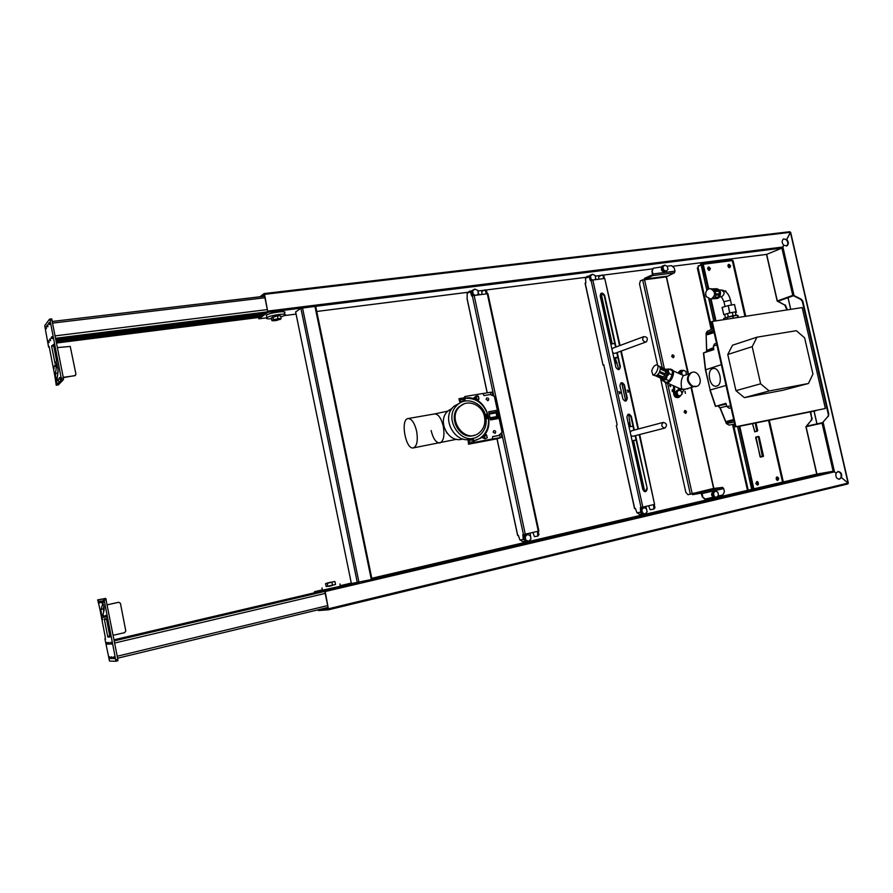 <?xml version="1.0" encoding="UTF-8"?>
<svg xmlns="http://www.w3.org/2000/svg" width="893" height="893" viewBox="0 0 893 893"><rect width="100%" height="100%" fill="white"/><g stroke="black" fill="none" stroke-linecap="round" stroke-linejoin="round"><path stroke-width="1.34" d="M462.753 438.954C448.52 444.067 436.253 420.547 448.152 410.836L452.148 408.335M473.1 438.195C456.557 446.746 439.602 418.37 454.068 406.192L460.821 402.509M485.77 416.618C487.165 425.09 484.72 431.576 478.414 436.097C462.049 447.672 441.957 418.047 457.395 404.942C466.403 395.833 483.347 402.933 485.77 416.618M474.674 435.137C460.196 441.321 446.746 416.897 459.114 406.773L463.88 403.971M484.497 416.696C485.714 423.963 483.638 429.566 478.268 433.507C464.014 443.843 446.344 417.768 460.018 406.438C467.854 398.691 482.41 404.886 484.497 416.696M443.33 422.769L443.687 426.218L446.88 433.038M431.118 430.571C433.161 438.742 436.063 442.872 439.836 442.973C443.642 441.231 444.803 435.672 443.296 426.307C441.231 418.147 438.329 414.017 434.612 413.928L447.884 411.093M413.359 447.895C405.634 449.994 400.097 419.275 408.079 418.549C411.695 418.661 414.531 422.847 416.596 431.107C418.125 440.573 417.042 446.165 413.359 447.895L456.68 439.278M714.646 343.972L713.384 346.138L713.797 349.632L703.45 352.981L713.708 348.929M705.414 369.869L721.343 364.645M714.054 332.419L707.379 334.708L714.121 332.598M707.792 331.035L706.307 333.346L712.77 330.611M717.983 405.869L720.16 407.811L726.578 423.483L728.989 425.113L734.325 424.13L728.989 425.113L726.333 423.516L733.253 422.244M727.036 422.11L732.829 420.793L727.036 422.11L726.857 421.34L732.695 419.788M715.438 406.393L726.165 404.172L715.393 406.404L725.875 403.312L727.014 406.683L730.608 405.757M731.077 407.878L729.201 408.246L727.014 406.683M726.031 385.452L710.181 390.007L715.572 406.025M703.505 353.55L705.403 369.791L710.181 390.007L705.626 369.702L703.695 353.126M706.095 333.636L706.754 351.641M726.299 423.438L719.914 407.855L726.824 406.125M737.852 426.363L815.197 410.847M733.108 416.852L734.883 424.767M712.324 324.628L714.099 332.475M814.874 410.925L739.359 426.329M712.603 325.856L713.764 331.002M733.399 418.192L734.571 423.382M738.6 426.207L740.018 426.162M815.543 410.758L816.76 410.278M707.379 334.708L707.211 333.949L713.384 331.627M321.748 591.847L114.204 640.582M317.64 592.305L114.103 640.058M106.334 643.072L107.015 642.413M115.722 659.894L104.18 600.196L103.633 598.868L97.683 599.873L105.754 598.399L117.843 659.391L115.722 659.894L115.71 661.278L109.493 661.043L105.006 639.265L105.62 639.12M115.822 660.697L117.82 660.764L117.843 659.391M115.733 661.278L117.82 660.764M97.683 599.873L99.335 606.604M105.006 639.265L105.229 637.189M104.425 619.597L107.673 636.408L109.772 635.916L106.524 619.117L104.425 619.597L104.425 618.894L106.345 618.704L106.613 619.374L109.884 636.307L109.895 637.01L107.941 637.089L109.939 636.62M103.789 605.778L103.476 612.966M102.293 603.4L102.528 603.021C103.621 604.371 104.168 606.648 104.168 609.852L102.639 616.17C101.556 614.83 101.009 612.565 101.009 609.383L102.874 603.266M107.283 604.818L118.791 602.273L120.432 603.311L125.79 630.96L124.685 632.624L113.188 635.303M107.283 604.795L118.568 602.306M99.737 608.624L99.38 606.593M104.135 607.742L103.342 607.82M102.494 622.89L101.936 619.452M101.724 618.336L99.871 609.093M105.296 637.2L104.894 635.113M103.51 607.776L104.157 607.932M102.628 619.664L102.271 617.844M104.057 617.42L103.7 615.601M103.767 615.545L102.996 616.259M106.111 617.208L105.742 615.366M105.809 615.31L105.285 616.951L105.073 615.958M99.402 602.976L99.056 601.168M99.123 601.112L98.587 602.73L98.386 601.737M101.21 602.697L100.853 600.866M100.92 600.81L100.15 601.525M103.242 602.373L102.885 600.531M107.383 644.233L107.082 642.357M109.236 644.199L108.868 642.368M108.935 642.313L108.187 643.027M111.324 644.166L110.955 642.324M110.152 658.587L109.783 656.768M109.85 656.712L109.337 658.353L109.125 657.36M112.027 658.643L111.658 656.813M111.725 656.757L110.978 657.482M114.137 658.71L113.768 656.868M107.673 636.408L107.941 637.089M104.805 634.689L102.617 623.359M113.098 657.46L113.311 658.476L113.098 657.46M111.134 658.364L111 657.415M110.285 642.915L110.498 643.92L111.022 642.268M108.343 643.909L108.209 642.96M106.49 643.942L106.356 643.005M102.215 601.123L102.416 602.116L102.952 600.476M100.317 602.395L100.183 601.447M103.164 617.13L103.03 616.181M101.612 618.425L101.813 619.418L102.338 617.789M261.37 315.977L56.393 341.796M264.987 313.331L55.946 339.485M56.136 340.467L263.457 314.448M52.263 338.592L51.961 336.728L52.263 338.592L51.236 337.264L51.392 338.268M51.236 337.264L51.961 336.728M50.6 340.679L50.298 338.838L50.6 340.679M50.588 340.691L49.539 339.44M49.126 342.544L48.825 340.702L49.126 342.544M48.2 342.164L48.066 341.305M48.11 341.238L48.825 340.702M56.292 363.529L56.471 364.523L57.029 362.982M55.645 366.755L55.333 364.913L55.645 366.755L54.573 365.516M54.138 368.463L53.826 366.621L54.138 368.463L53.111 367.157L53.279 368.139M60.188 379.391L59.775 377.527L60.255 378.933M59.094 378.029L59.273 379.023L59.831 377.482M58.425 381.166L58.112 379.313L58.425 381.166L57.353 379.927M57.398 379.86L58.112 379.313M56.895 382.784L56.583 380.943L56.895 382.784L55.879 381.478L56.036 382.461M55.879 381.478L56.583 380.943M49.305 346.964L48.59 347.053L49.093 346.506M49.026 346.517L49.539 348.471M48.59 347.053L44.728 325.632L49.539 319.125L50.019 320.174L61.26 378.297L61.293 379.893L56.237 385.218L54.897 376.388M50.767 320.085L51.671 318.879L49.651 319.114M51.671 318.879L63.392 377.996L63.425 379.603L58.324 384.928L56.237 385.218M52.162 319.928L50.019 320.174M51.66 346.551L53.446 344.363L56.639 360.85L55.065 363.462L51.66 346.551L53.714 345.77M51.649 345.747L53.669 345.491M54.83 362.926L55.634 362.815M56.694 361.364L53.781 346.283M57.621 375.573L58.023 369.255M55.433 373.508L56.65 365.103C57.587 366.23 58.078 368.396 58.101 371.622L56.873 379.971C55.946 378.855 55.466 376.701 55.433 373.508L57.543 373.229M57.509 347.578L70.246 346.451L75.95 374.212L74.833 375.719L63.269 377.326M75.414 375.495L63.325 377.627M49.941 350.569L49.561 348.583M49.986 350.804L52.24 362.491M53.2 367.09L52.631 364.478M53.413 368.195L54.808 375.774M45.398 327.307L45.576 328.289L45.398 327.307M49.584 324.539L49.238 322.619L49.584 324.539M47.943 326.726L47.597 324.818L47.943 326.726M48.49 323.166L48.669 324.159L49.238 322.619M498.629 435.483L502.089 432.379L494.365 396.28L490.224 394.539L483.973 395.61L482.979 393.478L464.806 396.548L463.947 398.468L464.36 400.399L460.743 401.772L459.449 398.613L458.879 398.825L459.761 400.377M460.275 402.81L459.225 400.455M464.806 396.548L465.197 401.035M473.089 438.184L473.658 440.841L479.999 438.441C498.484 428.394 485.669 393.634 465.153 398.2M475.869 440.271L479.463 438.608C486.183 434.031 489.174 427.267 488.426 418.337L486.105 418.761M464.639 398.39C475.5 397.586 483.135 402.832 487.522 414.118L488.426 418.337M487.522 414.118L485.212 414.531M477.532 399.551L478.927 399.026L478.313 400.008L473.993 397.82L475.947 396.179L477.788 395.867L475.545 396.715L476.203 397.206L478.436 396.369L478.938 398.724L477.197 399.372M476.203 397.206L476.594 399.071M477.23 396.816L475.545 396.715M486.149 399.472L488.304 400.466C489.074 398.579 488.504 397.765 486.596 398.044L486.149 399.472M474.083 397.742L476.237 397.374M477.643 396.358L478.313 396.101M487.455 417.667L488.315 417.511M497.803 418.627L496.642 416.618L496.05 410.456L497.803 418.627L490.447 419.956L488.694 411.762L496.05 410.456M498.964 435.416L492.724 436.588L492.277 439.043L501.922 437.302L496.854 438.854L468.512 444.201L468.055 439.468M487.321 416.495L488.103 416.361M492.679 438.921L474.54 442.336L474.183 440.673M478.436 396.369L477.788 395.867M484.553 435.795L486.629 435.148L485.524 434.623M486.629 435.148L487.277 437.793L485.033 438.82L484.497 436.141L486.763 435.427M486.071 434.456L482.499 437.76L485.033 438.82M493.148 432.245L493.751 430.683C495.682 430.683 496.151 431.565 495.146 433.317L493.148 432.245M491.117 394.918L490.547 392.273L482.99 393.556M493.025 395.711L492.255 392.139L490.547 392.273M468.512 444.201L469.372 442.37L468.959 440.439L472.743 439.869M468.959 440.439L472.62 439.278L473.033 441.231L474.54 442.336M469.026 444.033L485.636 440.394L473.971 442.504M484.999 438.496L487.277 437.793M499.634 434.768L500.225 437.537M498.562 435.538L492.523 436.677M501.922 437.302L501.085 433.362M487.254 416.194L488.036 416.049M680.22 396.191L677.709 395.063L677.028 392.016L678.859 390.085L681.37 391.212L682.051 394.26L678.981 396.548L676.47 395.42L677.709 395.063M676.47 395.42L675.789 392.373L677.028 392.016M675.789 392.373L678.859 390.085M678.133 390.308L675.7 392.328C675.633 395.365 676.861 396.771 679.394 396.559L678.937 396.693C676.403 396.905 675.164 395.499 675.231 392.474L677.117 390.475M676.715 390.598L677.675 390.442M682.252 374.982L681.627 372.202L683.458 370.316L685.947 371.455L686.349 374.77M680.779 374.312L680.399 372.593L681.627 372.202M680.399 372.593L683.458 370.316M679.763 373.854L681.214 370.896L682.219 370.707M682.687 370.562L680.299 372.548L680.287 374.089M530.263 535.577L530.989 538.948L528.801 541.225L525.888 540.131L525.162 536.76L527.35 534.483L530.263 535.577M525.888 540.131L524.771 540.31L528.801 541.225M524.102 536.872L527.35 534.483M524.113 536.927L525.162 536.76M527.908 541.359L526.658 541.66L523.644 539.383M523.912 536.001L526.859 534.561M527.272 534.494L524.035 536.559M524.057 539.283L527.071 541.604L528.332 541.303M528.12 534.773L527.529 534.55M646.432 508.653L647.135 511.856L645.181 514L642.525 512.939L641.81 509.724L643.775 507.592L646.432 508.653M642.525 512.939L641.286 513.14L645.181 514M641.386 509.043L643.775 507.592M643.529 514.39L640.169 512.258M641.185 508.139L642.804 507.626L641.241 508.407M642.413 507.693L642.971 507.726M640.627 512.191L643.619 514.379L644.567 514.1M643.44 507.648L642.804 507.626M475.009 295.125L473.279 294.344L472.564 291.051L474.797 289.075L477.722 290.392L478.425 293.685L477.108 294.857M471.705 292.368L471.537 291.598L472.564 291.051M472.308 294.857L473.279 294.344M471.537 291.598L474.797 289.075M473.346 295.382L472.319 294.924M471.08 291.643L473.703 289.689M474.049 289.477L471.805 290.716L471.337 291.944M592.729 280.011L591.133 279.263L590.44 276.127L592.439 274.263L595.106 275.535L595.798 278.661L594.626 279.766M589.302 276.707L590.44 276.127M589.291 276.663L592.439 274.263M588.788 276.707L591.211 274.877M591.579 274.664L589.938 275.301L589.157 276.785M714.177 496.218L713.485 493.115L715.304 491.061L717.816 492.11L718.508 495.213L716.688 497.267L712.871 496.441L712.179 493.338L713.485 493.115M712.179 493.338L713.998 491.295L715.304 491.061M712.871 496.441L716.688 497.267M714.913 497.691L714.668 497.736C711.051 496.117 710.661 493.952 713.485 491.25L714.344 491.228M714.835 491.139L713.976 491.172C711.141 493.874 711.542 496.039 715.148 497.658L715.985 497.39M663.611 269.987L662.93 266.94L664.783 265.143L667.317 266.393L667.986 269.418L666.145 271.215L663.611 269.987L662.394 270.523L661.713 267.487L662.93 266.94M661.713 267.487L664.783 265.143M662.394 270.523L664.928 271.751L666.145 271.215M665.832 271.36L665.497 271.662C661.668 271.896 660.519 270.088 662.048 266.203L663.488 265.757M663.867 265.556L662.506 266.002C660.853 268.983 661.68 270.947 664.95 271.874L666.513 270.869M713.049 289.109L714.947 289.198M718.095 290.27L716.42 289.131L713.44 289.265M719.468 293.775L718.898 291.263L715.561 291.408M714.947 297.291L718.218 297.123L719.3 294.958M708.997 288.796L710.359 288.618C715.762 291.698 715.985 295.226 711.018 299.2L706.251 296.643C704.99 292.982 705.905 290.37 708.997 288.796M718.653 296.264L719.468 294.947M719.658 293.172L718.91 291.308M711.319 288.796L714.913 290.415L715.985 295.125L719.546 294.947L718.396 297.246L714.02 298.15L717.592 297.961L716.376 298.586M712.502 298.787L715.784 298.619M713.328 298.53L714.333 298.452M712.022 288.919L715.114 288.785M712.949 289.075L716.521 288.919L718.485 290.258L714.913 290.415M715.539 291.364L719.099 291.196L719.546 292.435L719.68 293.775L716.119 293.942M714.02 298.15L711.408 299.088M715.985 295.125L714.835 297.425M713.395 298.508L716.61 298.016M661.389 377.996L662.506 380.63L666.669 382.505M666.223 379.469L667.049 376.221L663.644 379.726L662.226 379.547L662.517 380.619L666.223 379.469L668.991 380.719M669.326 373.631L668.288 370.986L667.049 376.221L669.326 373.631L672.049 374.859M665.798 369.401L668.288 370.986L668.69 368.999L672.161 370.573M666.055 369.3L668.69 368.999M651.7 370.896C652.917 367.112 654.591 365.092 656.723 364.835C660.039 365.092 656.188 375.384 652.917 374.993L651.7 370.896M657.527 365.337L659.737 366.61L660.418 368.965L659.313 372.582L657.081 375.328L662.561 377.806M662.226 379.547L661.601 378.52M659.737 366.61L665.252 369.11L665.921 370.517L660.396 368.016M660.418 368.965L665.944 371.466L665.352 373.966L659.815 371.466M659.313 372.582L664.838 375.082L663.343 377.192L657.806 374.703M657.081 375.328L655.562 375.819L661.077 378.308L662.606 377.828M659.793 366.655L664.236 368.909M660.686 377.873L656.065 375.808L661.133 378.074L662.327 377.694M660.039 375.607L657.828 374.68M665.631 370.394L665.118 369.311L660.094 367.023M665.229 373.91L665.798 371.51L660.407 369.066M273.526 320.81L271.907 320.632L275.725 319.27L273.37 319.616L272.666 320.286L273.526 320.81L280.458 319.292L275.725 319.27L278.002 318.6L277.433 315.798L280.592 315.821L281.161 318.611L278.002 318.6M327.229 583.419L329.539 582.749L326.369 583.352L327.229 583.419L327.809 586.288L326.168 586.489L325.577 583.631L330.935 582.169L327.072 583.062M334.35 581.544L329.539 582.749L334.094 581.566M788.072 297.659L790.751 309.346M814.081 411.093L817.006 423.874M46.961 326.291L46.827 325.42M47.028 326.336L47.876 326.682M645.717 342.086C642.625 341.204 641.944 339.407 643.674 336.672C647.246 336.706 648.173 338.425 646.454 341.818L614.674 353.438L612.721 352.791M613.491 347.935L611.917 349.152M614.775 343.47L610.801 344.095M613.837 357.847L617.8 357.2M613.926 358.305L617.9 357.658M664.794 428.082C661.434 426.954 660.92 425.057 663.242 422.4C666.814 423.271 667.406 425.146 665.028 428.015L632.925 436.286L630.971 435.695M631.719 430.739L630.157 432.022M632.992 426.162L629.04 426.921M632.099 440.796L636.039 440.003M632.121 440.919L636.073 440.126M487.422 418.516L486.451 414.307M487.165 418.571L486.194 414.352M496.977 438.809L517.639 535.51L518.353 535.42L519.916 540.019L523.276 539.506L522.829 534.706L523.443 534.606L501.654 432.792M493.796 396.034L472.319 295.717L471.75 296.018L470.254 291.687L467.184 293.339L467.128 298.686M523.287 539.439L524.358 538.055L523.611 534.572M472.475 295.65L471.794 292.469L470.444 291.911M472.319 295.717L487.924 293.663L538.903 531.045L523.443 534.606M525.039 541.158L522.851 541.671L521.132 540.633L522.818 541.649M521.132 540.633L520.965 539.852M468.211 292.792L469.205 291.419M477.922 291.352L478.983 294.623M472.375 290.861L471.66 290.951M471.381 290.995L469.294 291.252L468.591 292.58M521.545 540.578L521.378 539.796M525.419 541.08L526.278 540.868M529.962 540.008L530.676 539.272M530.107 533.11L530.9 538.546M523.577 538.233L524.358 538.055M537.43 531.424L537.843 536.113L534.438 536.637L532.954 532.451M538.166 534.851L538.925 534.673L538.189 531.246M537.854 536.046L538.925 534.673M485.156 290.035L486.506 290.593L487.154 293.574M481.863 294.255L481.852 291.475L484.977 289.823L486.384 293.674M471.794 292.469L471.013 292.569M486.506 290.593L485.736 290.694M525.664 539.082L525.341 537.586M637.669 513.196L637.044 512.772M642.313 512.281L641.643 511.209M716.711 386.055C723.542 384.559 719.725 366.51 713.016 368.575C706.24 369.735 709.422 387.428 716.175 386.167L716.711 386.055M722.236 307.828L723.776 314.649L729.659 312.907L728.208 305.607L729.86 312.863L736.044 311.769L734.504 304.524L736.401 312.416L734.504 304.524M722.136 307.415L728.018 305.652M723.843 314.626L722.046 307.46M724.87 315.184L723.944 314.604M736.178 311.836L735.419 312.717M728.208 305.607L734.403 304.524M657.884 374.625L663.276 377.069L664.727 375.027M723.855 319.649L723.71 318.421L727.025 317.45L727.404 319.102M727.583 319.08L727.17 317.171L732.762 315.809L733.253 318.209M727.203 317.406L737.194 315.129L737.886 317.495M737.395 315.341L732.963 316.01L733.454 318.176M737.216 315.129L738.556 317.383M737.261 315.129L737.975 317.473M727.17 317.171L732.74 315.821M735.999 315.318L735.229 311.914M733.064 315.765L732.316 312.427M725.462 317.785L724.692 314.381M728.286 316.903L727.527 313.543M755.98 483.604C757.688 476.951 760.378 488.839 755.98 483.604M710.37 268.469C708.595 274.698 705.972 263.055 710.37 268.469M730.574 265.846C728.844 272.008 726.232 260.477 730.574 265.846M778.763 478.324C777.1 484.899 774.432 473.134 778.763 478.324M755.891 483.626C757.61 476.974 760.289 488.862 755.891 483.626M778.685 478.335C777.022 484.921 774.354 473.156 778.685 478.335M730.496 265.857C728.766 272.019 726.154 260.488 730.496 265.857M710.292 268.48C708.517 274.709 705.883 263.067 710.292 268.48M732.104 260.589L731.858 259.528L701.931 263.335L704.756 275.848L705.727 275.725L704.666 275.859L701.842 263.346L700.637 263.87L700.849 264.808M752.743 489.107L750.276 478.168L751.314 477.934L750.354 478.146L752.821 489.085M732.026 260.6L731.78 259.539L701.842 263.346M634.7 508.519L635.381 508.441L636.977 512.783L640.694 512.18L640.337 507.604L642.815 507.112L592.852 280L590.463 280.748L588.922 276.651L585.473 278.292L585.853 282.914L585.105 283.394M634.711 508.552L616.337 425.615M620.066 345.479L604.751 278.471L619.563 345.669M639.198 434.668L654.58 504.4L639.701 434.534M617.152 362.77L615.02 363.261M629.074 423.17L629.677 423.036M604.014 365.081L603.054 365.148L585.228 283.204M615.366 358.071L618.782 369.657L620.367 366.677L617.242 352.489M621.673 382.762L625.714 401.102M628.605 414.24L630.48 426.642M654.234 504.478L654.96 507.726L653.899 509.055M603.701 278.605L603.076 275.77L603.78 275.68L602.418 275.122M603.78 275.68L604.405 278.516M603.076 275.77L602.25 274.955L598.768 276.596L598.712 279.241M612.241 343.861L601.112 293.306M644.791 491.663L633.55 440.629M648.608 505.773L650.126 509.724L653.877 509.11L653.553 504.634M586.98 276.506L586.009 278.036M639.366 514.424L637.557 512.694M615.009 363.172L615.824 363.038L614.752 358.171M611.627 343.961L600.587 293.808M595.932 279.598L595.731 278.728M586.444 277.823L587.081 276.35L589.056 276.104M589.402 276.06L590.039 275.97M629.866 426.765L629.063 423.137L628.237 423.293M638.026 512.615L639.399 514.457L641.453 513.966M642.659 513.687L641.877 513.877M646.342 508.619L645.873 506.409M644.087 491.384L632.936 440.751M616.483 425.548L617.163 424.767L603.768 364.902M629.063 423.137L629.677 423.003M616.438 362.893L615.824 363.038M620.356 392.462L618.972 391.592L619.876 393.668L620.356 392.462M628.739 390.967L627.366 390.085L628.248 392.172L628.739 390.967M616.025 346.986L604.65 295.337C602.429 292.201 600.956 292.402 600.196 295.94L615.936 367.414C618.157 370.528 619.63 370.282 620.367 366.677M634.331 430.046L631.318 416.35C629.096 413.247 627.623 413.526 626.897 417.187L642.815 489.498C645.036 492.579 646.51 492.244 647.224 488.516L635.559 435.605M619.954 385.642L622.867 398.914C625.089 402.017 626.562 401.75 627.299 398.111L624.374 384.861C622.164 381.746 620.691 382.014 619.954 385.642M592.852 280L604.751 278.471M654.58 504.4L642.815 507.112M654.268 507.894L654.96 507.726M589.09 276.819L589.626 276.562L590.44 277.377L589.737 277.466M590.44 277.377L641.018 507.481M641.04 507.481L641.766 510.796L640.716 512.124M641.766 510.796L641.074 510.952M618.86 391.647L619.909 392.607L619.53 393.746M627.254 390.152L628.281 391.101L627.913 392.239M601.134 293.295L604.204 295.538L615.578 347.154M616.795 352.657L619.921 366.833M628.136 414.252L630.86 416.473L633.874 430.169M635.102 435.728L647.224 488.516M646.755 488.605L645.304 491.697M621.104 382.784L623.928 385.006L626.841 398.245L625.636 401.136M685.188 391.368C685.668 393.523 685.668 393.523 685.188 391.368M688.525 388.265L687.175 388.667M673.579 390.933C672.128 391.815 671.77 391.402 672.507 389.672L673.568 390.621M672.552 354.845L671.681 356.474L673.467 357.635C674.461 356.285 674.148 355.347 672.552 354.845M685.601 413.359L685.724 413.325C686.896 411.885 686.594 410.947 684.819 410.501L684.094 412.142L685.724 413.325M670.163 384.615L670.755 386.58L669.56 385.765L670.163 384.615M685.444 393.366L684.898 391.491M687.744 388.957L688.056 388.399M672.786 391.692L672.217 389.806M673.099 357.725L672.172 354.99M685.433 413.381L684.663 410.579M670.453 386.636L669.873 384.749M717.659 496.173L722.872 494.956L724.413 491.786L723.698 488.583L722.582 487.399L713.585 488.438L687.99 494.711L685.835 492.322L660.385 377.75M657.639 365.404L639.533 283.907L640.415 280.67L644.567 279.743L652.649 275.613L653.107 273.961L651.957 270.992L653.296 268.134M661.434 266.94L653.129 268.246L652.403 270.791M688.056 374.234L666.29 276.897L674.505 272.767L674.974 271.137L674.271 268L671.525 265.668L667.004 266.237M651.957 270.992L652.47 274.821L644.579 278.315L644.076 279.286M662.405 266.817L661.802 266.895M688.536 374.089L666.357 276.361M704.867 499.109L702.311 496.888L705.358 499.031L712.994 497.267M702.791 496.809L702.077 493.572L700.972 492.367L692.097 493.371L667.562 383.097M691.818 493.996L692.711 494.655L701.15 493.182L702.311 496.888M714.177 496.988L713.44 497.155M691.506 387.383L713.942 488.906M281.161 318.611L279.978 319.549M275.077 320.643L277.422 320.308M271.907 320.632L271.338 317.852L277.433 315.798M273.37 319.616L272.789 316.814M334.964 581.622L335.545 584.491L327.809 586.288M331.928 582.415L332.52 585.283M284.711 314.336L284.421 312.896C288.484 310.206 269.63 312.595 266.382 315.207L266.583 316.256M280.837 316.993L284.923 315.352C288.997 312.673 270.132 315.084 266.884 317.674L266.873 317.685C265.746 318.723 267.286 319.069 271.528 318.745M276.797 315.943L274.084 316.535M322.429 590.195L340.389 586.243L339.92 583.944M326.671 586.433L335.545 584.48M329.997 585.92C323.69 587.616 340.311 583.732 329.997 585.92M372.024 579.423L315.698 306.366L300.896 308.23L295.65 312.003M372.035 579.412L351.396 583.542M301.008 308.163L267.855 312.304L264.551 294.355L264.105 293.574L259.952 296.777M258.657 317.484L267.677 311.289L264.261 294.578L261.593 296.576M258.345 317.528L258.948 318.801L267.855 312.304M783.541 238.911L786.242 239.692C788.24 242.103 788.329 244.224 786.532 246.033L786.443 246.077M839.219 479.284L840.927 477.688C841.675 474.283 840.614 472.252 837.757 471.571M827.789 416.607L822.085 423.193L805.899 426.742L811.19 420.391L806.58 426.195L822.576 422.635L827.789 416.607L828.782 414.084L802.852 301.287L801.367 299.255L794.033 295.572L782.893 247.026L781.911 248.12L766.674 254.382L781.9 248.109L783.753 245.307L782.893 247.026L267.967 311.077M794.033 295.572L792.761 295.382L777.167 301.053L784.791 305.082L778.004 301.265L793.453 295.739L800.865 299.434L802.338 301.466L828.257 414.207M790.495 232.47L786.744 239.48C788.731 241.903 788.832 244.012 787.034 245.821L783.764 245.307C781.766 242.907 781.665 240.797 783.44 238.978L786.733 239.48L790.383 232.325L789.78 231.722L264.172 293.585M828.313 416.484L828.782 414.084M836.071 473.145L834.497 471.839L836.071 473.156C835.335 476.672 836.44 478.715 839.375 479.273L841.452 477.61L848.071 483.08L841.463 477.599C842.188 474.06 841.072 472.029 838.114 471.493L836.071 473.145M848.127 483.024L847.725 483.984L328.535 609.796L318.31 610.566L317.841 609.874M784.791 305.082L786.912 309.938M810.252 411.874L811.659 418.024L810.755 411.773M811.19 420.391L811.659 418.024M777.323 300.919L766.674 254.371L673.222 266.226L766.585 254.393M785.282 304.915L787.414 309.86M811.692 420.268L812.161 417.902M816.928 423.885L814.003 411.104M790.685 309.358L788.006 297.682M319.281 609.528L328.334 608.825L324.84 591.568L315.173 592.584M847.725 483.984L328.557 609.785L325.175 591.534L834.486 471.85L833.113 471.258L816.916 474.071L833.113 471.281L834.486 471.85L823.156 422.467M847.937 483.85L848.138 483.057M357.479 582.839L324.606 590.552L325.175 591.534M324.606 590.552L314.47 591.702L314.347 592.818M806.089 426.754L816.916 474.071L371.801 578.273L816.816 474.105M825.378 408.503L802.193 307.583L712.234 321.447L735.955 426.731L825.378 408.503L735.363 426.865L711.654 321.647L712.234 321.447M744.36 397.631L735.944 390.665L727.773 354.476L732.506 345.211L756.974 337.186L796.344 330.7L804.626 337.844L812.943 374.055L808.444 383.499L769.197 390.967L744.36 397.631L783.049 390.23L808.444 383.499M735.955 426.731L735.363 426.865M735.944 390.665L760.624 383.811L752.196 346.674L727.773 354.476M752.196 346.674L756.974 337.186M769.197 390.967L760.624 383.811M682.308 389.225L679.249 390.163L678.167 389.672L678.546 388.031M683.681 375.596L683.301 375.719C681.136 379.112 680.633 383.543 681.794 389.002L678.167 389.672M681.259 388.756L679.428 388.433M674.583 386.245L674.695 393.277C675.175 396.291 676.648 397.597 679.115 397.195L680.611 395.778M681.872 393.456L684.005 389.515M683.156 370.405L681.013 370.394L678.769 373.397M673.489 385.765L673.623 393.601C674.103 396.604 675.577 397.898 678.033 397.508L678.691 397.318M680.488 370.562L678.055 373.073M695.948 386.647L691.885 386.468C686.349 381.813 685.958 377.27 690.713 372.839L691.629 372.537M692.678 386.234C687.141 381.568 686.75 377.025 691.506 372.593C698.516 369.11 704.13 383.811 696.786 386.39L692.678 386.234M671.514 369.512L671.625 369.557C673.333 369.959 673.858 371.801 673.222 375.071C671.648 380.072 669.415 382.784 666.524 383.22L665.531 382.773M669.292 369.267L670.531 369.055C672.228 369.456 672.764 371.298 672.116 374.569C670.543 379.57 668.31 382.293 665.43 382.717L663.778 381.199M724.703 290.984L725.674 290.85L726.433 292.357M763.47 455.999L759.117 436.777L756.003 436.911L760.066 456.747L763.47 455.999M708.774 288.874L703.226 264.272L732.36 260.555L703.148 264.283L708.696 288.908M711.096 299.177L715.985 320.866M739.75 426.251L753.859 488.839M752.576 423.639L754.853 431.855L757.744 430.716L755.991 422.936M725.596 291.609L724.904 291.107M762.455 456.736L758.391 436.945L755.925 436.934L758.47 436.923L762.823 456.122L760.49 457.171L755.634 437.514L758.525 436.376L763.102 456.613M708.171 289.165L702.624 264.54L703.182 264.462L702.534 264.551L708.093 289.209M755.344 423.07L756.907 431.419M745.722 316.278L733.097 260.667L732.36 260.555L745.03 316.39M732.64 424.443L747.207 489.107L748.58 490.078M711.208 329.584L697.321 267.933L711.286 329.55M697.4 267.922L698.136 267.833L711.978 329.26M703.226 264.272L697.969 266.036L698.706 265.947L698.136 267.833M725.596 290.861L726.333 292.257M711.018 299.2L715.907 320.877M739.672 426.262L753.781 488.862M752.498 423.65L754.775 431.866L757.666 430.739L755.902 422.958M755.255 423.092L756.829 431.442M702.132 264.618L698.706 265.947M733.376 424.298L747.932 488.94M732.561 424.454L747.207 489.107M703.148 264.283L697.969 266.036M730.787 258.937L729.76 259.796M702.467 262.531L729.972 259.283M700.804 263.803L700.793 262.743M730.708 258.948L729.681 259.807M702.389 262.542L701.597 262.888M707.144 350.246L713.563 347.634M713.384 346.138L716.9 344.91M719.881 407.788L717.894 405.891M323.947 591.601L114.259 640.861M325.219 593.399L114.684 643.027M327.698 605.588L117.229 656.232M328.077 607.407L117.619 658.197L328.077 607.407M315.497 592.55L114.047 639.79L315.486 592.55M104.18 600.196L106.3 599.739M103.633 598.868L105.754 598.399M101.009 609.383L103.097 608.914M259.483 317.35L56.616 342.99M264.607 296.253L52.453 321.435L264.596 296.219M264.908 297.76L52.765 323.065M267.331 309.603L55.243 335.857M266.907 311.925L55.701 338.257M63.392 377.996L61.26 378.297M63.425 379.603L61.293 379.893M56.359 365.784L57.141 365.672M52.676 364.724L52.118 361.844M46.068 326.816L46.347 328.591M46.079 326.816L46.347 328.602M489.219 413.225L495.849 412.041M489.476 414.062L495.861 412.923M490.246 417.768L496.642 416.618M464.103 399.193L460.341 399.841M463.88 397.865L459.504 398.602M474.016 442.493L485.736 440.294M473.156 441.655L469.372 442.37M490.346 418.583L496.999 417.388M480.691 441.834L481.081 441.164M716.979 289.511L718.05 289.801M720.394 292.402C720.763 295.817 719.512 297.871 716.644 298.575C719.189 298.429 720.472 296.387 720.495 292.446C720.205 290.303 718.709 289.064 716.03 288.74C718.229 288.74 719.68 289.968 720.394 292.402M716.086 298.586L715.181 298.407M721.298 296.856L721.477 296.844C725.094 294.244 724.949 291.966 721.053 290.002L719.289 290.08M723.944 301.7L730.463 300.171L731.568 305.026M664.671 368.887L665.999 369.49C669.27 369.59 665.575 379.469 662.472 378.911L661.791 378.61M517.739 535.521L497.066 438.787M487.254 392.831L467.084 298.496M538.289 531.223L487.254 293.563M525.274 534.226L474.116 295.248M737.361 315.24L738.176 315.72M756.773 482.064L757.309 484.62L756.326 484.162M707.58 268.559L708.316 267.543L709.578 268.67L708.93 270.032M727.828 265.824L728.543 264.931L729.782 266.036L729.179 267.387M776.754 477.442L777.959 478.492L777.301 479.976L776.408 479.619M620.791 351.195L637.97 429.086M713.585 488.438L691.026 387.529M666.29 276.897L644.567 279.743L664.403 368.887M674.974 271.137L653.107 273.961M674.505 272.767L652.649 275.613M666.479 276.25L644.746 279.096M722.582 487.399L700.972 492.367M723.698 488.583L702.077 493.572M714.02 488.906L692.533 493.851M690.345 494.298L665.542 382.784M662.26 368.005L642.614 279.688M295.616 311.858L351.396 583.575L295.605 311.869M357.367 582.85L300.896 308.23M302.504 307.795L359.008 582.526M822.085 423.193L833.113 471.258L371.321 579.59L314.928 306.243M328.68 608.736L848.071 483.08L790.394 232.336M792.761 295.382L781.911 248.12M264.551 294.355L790.383 232.325M781.9 248.109L314.961 306.422M652.281 268.882L603.199 275.111L652.27 268.905M601.447 275.334L595.24 276.127M586.232 277.265L485.971 289.991M477.855 291.04L484.207 290.225L477.855 291.018M468.524 292.201L316.747 311.467L468.512 292.223M284.599 315.564L296.063 314.102L284.633 315.542M266.706 317.819L258.948 318.801M351.284 583.084L340.266 585.663L351.284 583.084M322.362 589.849L314.47 591.702L322.362 589.849M674.695 393.277L673.623 393.601M679.74 371.611L678.669 371.946M682.352 389.214L685.567 389.136L693.191 386.881M782.636 482.108L768.627 420.357M710.448 299.278L715.338 320.967M739.103 426.374L753.223 488.996M782.558 482.12L768.549 420.38M744.952 316.401L732.282 260.566M710.37 299.278L715.26 320.978M739.024 426.385L753.145 489.007M751.694 489.353L737.518 426.43M713.797 321.201L708.808 299.043M706.843 290.325L701.117 264.908M451.233 409.697L448.152 410.836M457.395 404.942L454.068 406.192M460.018 406.438L459.114 406.773M408.079 418.549L434.612 413.928M703.662 352.847L713.708 348.895M714.199 344.151L716.521 343.225M712.201 329.16L707.189 331.292M709.946 390.074L715.416 406.326M706.62 351.686L706.095 333.469L707.156 331.314M113.311 658.476L114.226 658.733M113.11 657.471L113.835 656.801M111.201 658.409L112.116 658.677M109.337 658.353L110.241 658.621M110.498 643.92L111.413 644.188M108.41 643.965L109.326 644.221M106.557 643.998L107.461 644.255M102.416 602.116L103.32 602.395M100.384 602.44L101.289 602.719M98.587 602.73L99.491 602.998M105.285 616.951L106.2 617.23M103.242 617.175L104.146 617.454M101.813 619.418L102.717 619.686M259.439 317.383L56.627 343.012M49.584 339.362L50.298 338.838M48.267 342.22L49.115 342.555M56.471 364.523L57.331 364.846M54.618 365.449L55.333 364.913M53.111 367.157L53.826 366.621M59.273 379.023L60.132 379.346M45.576 328.289L46.425 328.624L46.157 326.771L45.42 327.296M48.669 324.159L49.528 324.494M488.304 400.466L487.6 400.723M459.449 398.613L463.88 397.854M715.17 288.774L716.03 288.74M719.524 296.945L721.477 296.844L723.899 301.521L725.038 306.545M730.429 299.992C728.889 293.964 725.842 290.638 721.298 289.991M666.948 370.137C669.181 372.024 664.091 381.378 662.472 378.911L661.144 378.319M655.708 375.83L652.917 374.993M46.871 325.353L47.597 324.818M643.674 336.672L612.71 348.225M663.242 422.4L631.44 430.817M487.154 392.853L467.006 298.541M737.194 315.129L732.762 315.809M756.851 482.041L756.148 483.559L757.275 484.62M709.265 269.909C707.881 269.686 707.457 268.949 708.015 267.666M729.469 267.275C728.108 267.007 727.706 266.259 728.264 265.042M777.256 479.976C775.995 479.128 775.861 478.28 776.832 477.42M634.543 508.575L616.326 425.593M638.473 428.953L621.282 351.016M603.054 365.148L585.082 283.293M266.371 315.207L266.873 317.685M322.473 590.429L321.96 587.895M790.673 232.381L848.328 482.99M264.105 293.574L789.78 231.722M777.167 301.053L766.495 254.405M601.402 275.357L595.24 276.138M586.221 277.288L485.993 290.002M266.683 317.83L258.892 318.823M805.899 426.742L816.738 474.127M681.013 370.394L679.93 370.74M690.713 372.839L691.506 372.593M666.524 383.22L665.43 382.717M683.301 375.719L689.195 373.877M667.54 383.086L680.366 388.846M673.177 370.852L683.636 375.607M681.85 389.393L684.987 389.326M783.317 481.941L769.308 420.223"/></g></svg>
